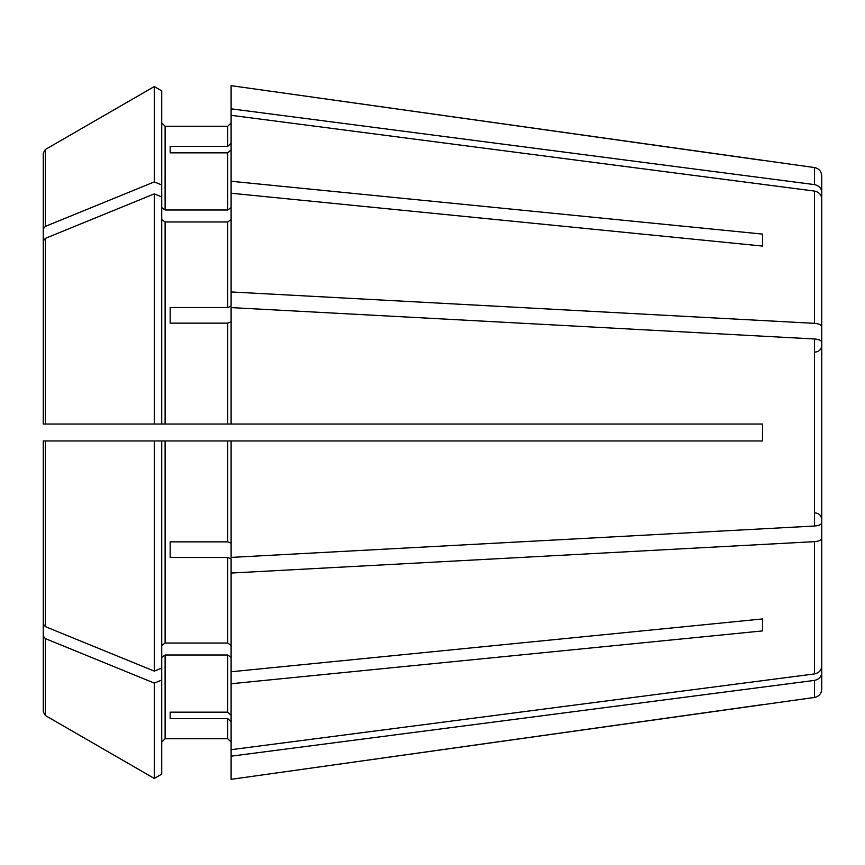 <?xml version="1.0" encoding="UTF-8"?>
<svg xmlns="http://www.w3.org/2000/svg" width="865" height="865" viewBox="0 0 865 865"><rect width="100%" height="100%" fill="white"/><g stroke="black" fill="none" stroke-linecap="round" stroke-linejoin="round"><path stroke-width="1.3" d="M821.75 355.591L821.75 326.548C821.339 324.808 818.906 323.737 814.462 323.337L231.106 291.948L231.106 306.21L227.722 307.507L170.178 307.507L170.178 323.142L227.722 323.142L227.722 424.034L762.519 424.034L762.519 440.966L231.106 440.966L231.106 557.406L814.462 526.028C818.906 525.628 821.339 524.558 821.75 522.817L821.75 457.877M821.75 391.488L821.75 326.548M161.723 219.569L165.107 221.959L227.722 221.959L231.106 219.569M165.107 221.959L165.107 424.034L154.284 424.034L161.723 424.034L161.723 90.868L154.284 86.565L154.284 181.91L45.369 226.392L43.25 228.976L43.25 365.181M161.723 90.868L154.284 86.565L45.369 149.472L43.25 153.148L43.25 345.751M170.178 557.493L170.178 541.858L170.178 557.493L227.722 557.493L231.106 558.79L231.106 573.052L814.462 541.663C818.906 541.263 821.339 540.192 821.75 538.452L821.75 666.18C821.339 670.375 818.906 672.959 814.462 673.922L231.106 749.696L231.106 683.739L762.519 630.909L762.519 618.94L231.106 671.77L231.106 683.739M231.106 440.966L154.284 440.966L161.723 440.966L161.723 668.094L154.284 671.121L45.369 626.638L43.25 624.054L43.25 440.966L43.25 624.054M161.723 680.052L154.284 683.091L154.284 778.435L161.723 774.132L161.723 668.094M161.723 742.094L165.107 738.71L227.722 738.71L231.106 742.094L227.722 738.71L165.107 738.71L161.723 742.094M161.723 657.4L165.107 655L227.722 655L231.106 657.4M821.75 515.886L821.75 672.656C821.339 676.852 818.906 679.436 814.462 680.398L814.462 697.449L231.106 779.333L231.106 749.696M161.723 774.132L154.284 778.435L45.369 715.528L43.25 711.852L43.25 519.249M231.106 149.71L227.722 152.846L227.722 210L231.106 207.6M821.75 198.82C821.339 194.625 818.906 192.041 814.462 191.079L231.106 115.305L231.106 181.261L762.519 234.091L762.519 246.06L762.519 234.091M170.178 152.846L170.178 146.369L170.178 152.846L227.722 152.846M231.106 321.845L227.722 323.142M821.75 407.123L821.75 342.183C821.339 340.442 818.906 339.372 814.462 338.972L231.106 307.594L231.106 424.034M170.178 307.507L170.178 323.142M170.178 712.154L170.178 718.631L170.178 712.154L227.722 712.154L231.106 715.29M161.723 207.6L165.107 210L165.107 126.29L161.723 122.906L165.107 126.29L227.722 126.29L231.106 122.906L227.722 126.29L227.722 146.369L170.178 146.369M154.284 86.565L45.369 149.472L45.369 226.392M821.75 349.114L821.75 192.344C821.339 188.148 818.906 185.564 814.462 184.602L814.462 167.551L231.106 85.667L231.106 115.305M231.106 181.261L231.106 193.23L762.519 246.06M45.369 238.362L43.25 240.946L43.25 424.034L154.284 424.034L154.284 193.879L45.369 238.362L45.369 424.034M161.723 196.906L154.284 193.879M165.107 424.034L227.722 424.034M161.723 645.431L165.107 643.041L227.722 643.041L231.106 645.431M762.519 630.909L762.519 618.94M165.107 210L227.722 210M170.178 718.631L227.722 718.631L227.722 738.71M170.178 541.858L227.722 541.858L231.106 543.155M43.25 440.966L154.284 440.966L154.284 671.121M154.284 683.091L45.369 638.608L43.25 636.024L43.25 711.852M154.284 778.435L45.369 715.528L45.369 638.608M43.25 240.946L43.25 424.034M43.25 153.148L43.25 228.976M161.723 184.948L154.284 181.91M231.106 573.052L231.106 671.77M231.106 721.767L227.722 718.631M231.106 143.233L227.722 146.369M231.106 193.23L231.106 291.948M43.25 636.024L43.25 499.819M821.75 342.183L821.75 522.817M821.75 538.452L821.75 666.18M814.462 680.398L231.106 756.172M762.519 704.629L231.106 779.333M821.75 672.656L821.75 689.07C821.361 693.719 818.928 696.509 814.462 697.449M814.462 167.551C818.928 168.491 821.361 171.281 821.75 175.93L821.75 192.344M814.462 184.602L231.106 108.828M762.519 160.371L231.106 85.667M227.722 221.959L227.722 307.507M165.107 655L165.107 738.71M227.722 655L227.722 712.154M165.107 440.966L165.107 643.041M227.722 557.493L227.722 643.041M227.722 440.966L227.722 541.858M45.369 440.966L45.369 626.638M814.462 191.079L814.462 323.337M814.462 338.972L814.462 526.028M814.462 541.663L814.462 673.922M814.981 352.109C819.058 351.752 821.307 349.492 821.75 345.34M814.981 512.891C819.058 513.248 821.307 515.508 821.75 519.66"/></g></svg>
